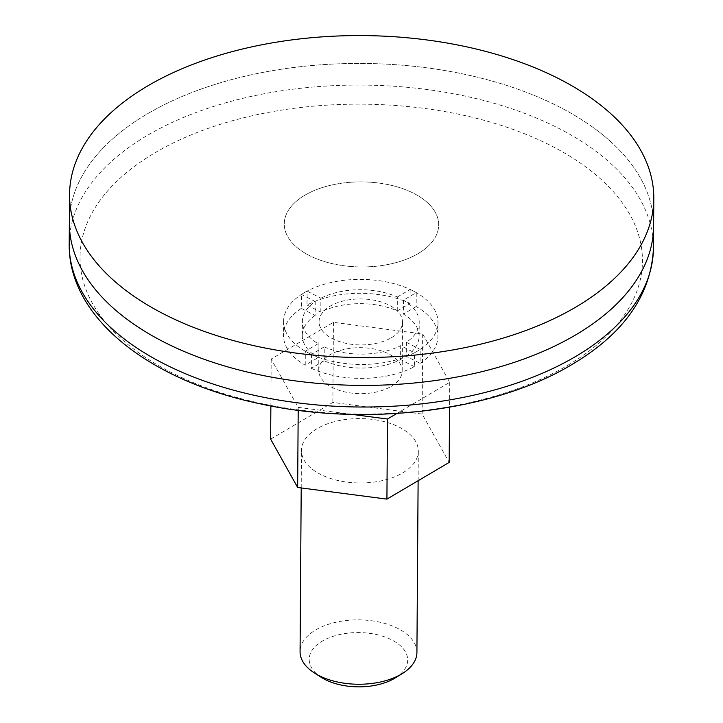 <?xml version="1.0" encoding="UTF-8"?>
<svg xmlns="http://www.w3.org/2000/svg" width="723" height="723" viewBox="0 0 723 723"><rect width="100%" height="100%" fill="white"/><g stroke="black" fill="none" stroke-linecap="round" stroke-linejoin="round"><path stroke-width="0.54" stroke-dasharray="3.62 2.71" d="M406.272 356.222A58.427 32.192 0.4 0 0 419.123 336.258L419.223 322.331A58.427 32.192 0.4 0 1 406.371 342.295L406.272 356.222L420.072 363.335L420.171 349.408A77.207 42.54 -179.6 0 1 417.415 351.125A77.207 42.54 0.4 0 0 438.002 322.458A77.207 42.54 0.4 0 0 389.128 282.485A77.207 42.54 0.4 0 0 304.184 292.725A77.207 42.54 0.4 0 0 283.597 321.383A77.207 42.54 0.4 0 0 332.472 361.364A77.207 42.54 0.4 0 0 417.415 351.125A77.207 42.54 -179.6 0 1 414.496 352.752L400.696 345.639L400.596 359.566A58.427 32.192 0.4 0 1 324.139 360.786L324.238 346.859A58.427 32.192 0.4 0 0 400.696 345.639M653.601 226.453A292.128 160.976 0.4 0 0 468.667 75.183A292.128 160.976 0.4 0 0 147.248 113.936A292.128 160.976 0.4 0 0 69.354 222.377A292.128 160.976 0.4 0 1 147.248 113.936A292.128 160.976 0.4 0 1 468.667 75.183A292.128 160.976 0.4 0 1 653.601 226.453M304.862 195.219A77.207 42.54 0.4 0 0 284.275 223.877A77.207 42.54 0.4 0 0 333.149 263.85A77.207 42.54 0.4 0 0 418.093 253.61A77.207 42.54 0.4 0 0 438.68 224.952A77.207 42.54 0.4 0 0 389.805 184.98A77.207 42.54 0.4 0 0 304.862 195.219A77.207 42.54 0.4 0 0 284.275 223.877A77.207 42.54 0.4 0 0 333.149 263.85A77.207 42.54 0.4 0 0 418.093 253.61A77.207 42.54 0.4 0 0 438.68 224.952A77.207 42.54 0.4 0 0 389.805 184.98A77.207 42.54 0.4 0 0 304.862 195.219M315.129 315.49A58.427 32.192 0.4 0 0 302.277 335.445L302.377 321.518A58.427 32.192 0.4 0 1 315.228 301.554L315.129 315.49L301.328 308.369L301.428 294.442A77.207 42.54 -179.6 0 1 304.184 292.725A77.207 42.54 -179.6 0 1 307.103 291.098L320.895 298.21L320.804 312.137A58.427 32.192 0.4 0 1 397.261 310.917L397.352 296.99A58.427 32.192 0.4 0 0 320.895 298.21M420.072 363.335A77.207 42.54 0.4 0 0 437.903 336.394A77.207 42.54 0.4 0 0 416.168 306.534L416.267 292.598L403.479 300.144L403.38 314.071A58.427 32.192 0.4 0 1 419.123 336.258M397.261 310.917L410.049 303.38L410.149 289.444A77.207 42.54 -179.6 0 1 416.267 292.598M410.049 303.38A77.207 42.54 0.4 0 0 307.004 305.025L307.103 291.098M302.277 335.445A58.427 32.192 0.4 0 0 318.021 357.632L318.12 343.705A58.427 32.192 0.4 0 1 302.377 321.518M307.004 305.025L320.804 312.137M301.328 308.369A77.207 42.54 0.4 0 0 283.497 335.318A77.207 42.54 0.4 0 0 305.233 365.178L318.021 357.632M305.233 365.178L305.323 351.242L318.12 343.705M324.139 360.786L311.351 368.332L311.45 354.397A77.207 42.54 -179.6 0 1 305.323 351.242M311.351 368.332A77.207 42.54 0.4 0 0 414.396 366.678L414.496 352.752M414.396 366.678L400.596 359.566M419.223 322.331A58.427 32.192 0.4 0 0 403.479 300.144M416.168 306.534L403.38 314.071M397.352 296.99L410.149 289.444M406.371 342.295L420.171 349.408M324.238 346.859L311.45 354.397M315.228 301.554L301.428 294.442M391.062 386.462A41.735 23 0.4 0 0 402.187 370.971A41.735 23 0.4 0 0 375.77 349.363A41.735 23 0.4 0 0 329.851 354.894A41.735 23 0.4 0 0 318.726 370.384A41.735 23 0.4 0 0 345.142 391.993A41.735 23 0.4 0 0 391.062 386.462M391.405 337.704A41.735 23 0.4 0 0 402.53 322.214A41.735 23 0.4 0 0 376.114 300.605A41.735 23 0.4 0 0 330.194 306.136A41.735 23 0.4 0 0 319.069 321.636A41.735 23 0.4 0 0 345.486 343.244A41.735 23 0.4 0 0 391.405 337.704M395.291 677.894A49.245 27.14 0.4 0 0 391.514 639.774A49.245 27.14 0.4 0 0 322.322 641.093A49.245 27.14 0.4 0 0 321.337 677.379M416.918 652.471A58.427 32.192 0.4 0 0 379.927 622.214A58.427 32.192 0.4 0 0 315.644 629.959A58.427 32.192 0.4 0 0 300.072 651.649M402.747 472.869A58.427 32.192 0.4 0 0 418.319 451.179A58.427 32.192 0.4 0 0 381.337 420.931A58.427 32.192 0.4 0 0 317.054 428.676A58.427 32.192 0.4 0 0 301.473 450.366A58.427 32.192 0.4 0 0 338.463 480.623A58.427 32.192 0.4 0 0 402.747 472.869M270.628 439.132L332.869 402.44L422.142 414.08L449.173 462.413M352.047 414.396L298.21 407.374L271.188 359.042L333.43 322.341L422.702 333.981L422.142 414.08M333.43 322.341L332.869 402.44M271.188 359.042L270.863 405.964M298.21 407.374L298.192 410.321M422.702 333.981L449.724 382.313L396.909 413.457M449.724 382.313L449.552 407.212M567.465 365.476A281.211 154.957 0.4 0 0 552.417 146.407A281.211 154.957 0.4 0 0 155.011 152.761A281.211 154.957 0.4 0 0 170.05 371.83A281.211 154.957 0.4 0 0 567.465 365.476M653.447 248.088A292.128 160.976 0.4 0 0 468.513 96.819A292.128 160.976 0.4 0 0 147.094 135.562A292.128 160.976 0.4 0 0 69.2 244.013M283.597 321.383L283.497 335.318M438.002 322.458L437.903 336.394M402.187 370.971L402.53 322.214M418.12 480.723L418.319 451.179M301.211 487.935L301.473 450.366M318.726 370.384L319.069 321.636"/><path stroke-width="1.08" d="M69.2 244.013A292.128 160.976 0.4 0 0 254.135 395.273A292.128 160.976 0.4 0 0 575.553 356.529A292.128 160.976 0.4 0 0 653.447 248.088C651.224 294.885 624.003 333.719 571.794 364.6C493.547 411.739 364.988 427.302 258.717 403.497C149.354 380.452 68.242 317.686 69.2 244.013L69.354 222.377A292.128 160.976 0.4 0 0 254.288 373.646A292.128 160.976 0.4 0 0 575.707 334.894A292.128 160.976 0.4 0 0 653.601 226.453L653.8 198.599A292.128 160.976 0.4 0 0 468.865 47.329A292.128 160.976 0.4 0 0 147.447 86.073A292.128 160.976 0.4 0 0 69.553 194.514A292.128 160.976 0.4 0 0 254.487 345.784A292.128 160.976 0.4 0 0 575.906 307.04A292.128 160.976 0.4 0 0 653.8 198.599M69.553 194.514L69.354 222.377A292.128 160.976 0.4 0 0 254.288 373.646A292.128 160.976 0.4 0 0 575.707 334.894A292.128 160.976 0.4 0 0 653.601 226.453L653.447 248.088M301.211 487.935L300.072 651.649A58.427 32.192 0.4 0 0 314.469 673.014L321.337 677.379A49.245 27.14 0.4 0 0 394.55 678.346A49.245 27.14 0.4 0 0 395.291 677.894L402.223 673.628A58.427 32.192 0.4 0 0 416.918 652.471L418.12 480.723M314.469 673.014A58.427 32.192 0.4 0 0 401.337 674.152A58.427 32.192 0.4 0 0 402.223 673.628M449.552 407.212L449.173 462.413L386.922 499.114L297.65 487.474L270.628 439.132L270.863 405.964M298.192 410.321L297.65 487.474M396.909 413.457L387.483 419.015L352.047 414.396M387.483 419.015L386.922 499.114"/></g></svg>
